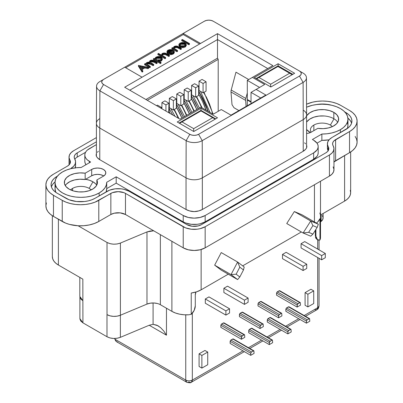 <?xml version="1.0" encoding="UTF-8"?>
<svg xmlns="http://www.w3.org/2000/svg" width="403" height="403" viewBox="0 0 403 403"><rect width="100%" height="100%" fill="white"/><g stroke="black" fill="none" stroke-linecap="round" stroke-linejoin="round"><path stroke-width="0.6" d="M330.384 125.066A11.687 6.745 0 0 0 313.856 125.066A11.687 6.745 0 0 0 311.166 132.189A11.687 6.745 180 0 1 310.436 129.837A11.687 6.745 180 0 1 313.856 125.066A11.687 6.745 180 0 1 330.384 125.066A11.687 6.745 180 0 1 332.379 126.607A11.687 6.745 0 0 0 330.384 125.066L334.001 118.804L330.384 125.066M310.053 132.411L310.053 132.411A17.062 9.848 180 0 1 306.597 129.539L310.36 132.582A17.062 9.848 180 0 1 310.053 132.411M313.856 130.643L313.856 125.066L313.856 130.643M333.815 112.361A16.543 9.551 180 0 1 338.661 119.117A16.543 9.551 180 0 1 317.836 128.34L311.302 132.119L308.617 133.151L306.597 133.469A8.272 4.776 180 0 0 311.302 132.119L317.836 128.34L323.201 128.648L328.45 127.937L333.024 126.295L336.445 123.892L338.344 120.981L338.52 117.872L336.953 114.895L333.815 112.361L333.815 118.694L333.815 112.361L329.437 110.553L324.279 109.646L318.894 109.752L313.851 110.845L309.685 112.82L306.597 115.812A16.543 9.551 180 0 1 333.815 112.361M337.724 122.28A16.543 9.551 0 0 0 333.815 118.694A16.543 9.551 0 0 0 306.597 122.144M321.861 134.038L321.861 140.37A25.847 14.921 0 0 0 329.05 139.826L321.861 140.37L317.025 143.161L321.861 140.37L321.861 134.038L312.396 139.503L321.861 134.038L326.974 133.776L331.891 132.93L336.424 131.544L340.394 129.67A25.847 14.921 180 0 1 321.861 134.038M340.394 132.622L340.394 129.67L340.394 132.622M306.567 107.198A25.847 14.921 180 0 1 333.654 105.762A25.847 14.921 180 0 1 347.965 119.117A25.847 14.921 180 0 1 340.394 129.67L343.608 127.408L345.996 124.829L347.467 122.028L347.965 119.117L347.467 116.205L345.996 113.404L343.608 110.825L340.394 108.563L336.48 106.709L332.012 105.329L327.16 104.483L322.118 104.196L317.075 104.483L312.229 105.329L306.567 107.198M347.436 128.451A25.847 14.921 0 0 0 347.965 125.449L347.436 128.451M99.158 192.977A25.847 14.921 180 0 1 70.988 196.211A25.847 14.921 180 0 1 55.035 182.423A25.847 14.921 180 0 1 62.606 171.874A25.847 14.921 180 0 1 81.139 167.502L90.604 162.041L81.139 167.502L76.026 167.769L71.109 168.61L66.576 169.995L62.606 171.874L59.392 174.136L57.004 176.716L55.533 179.516L55.035 182.423L55.533 185.335L57.004 188.136L59.392 190.715L62.606 192.977L66.52 194.83L70.988 196.211L75.84 197.062L80.882 197.349L85.925 197.062L90.771 196.211L95.239 194.83L99.158 192.977L99.158 195.929L99.158 192.977L102.407 190.684L104.81 188.065L106.266 185.229L106.724 182.277A25.847 14.921 180 0 1 106.724 182.423A25.847 14.921 180 0 1 99.158 192.977M55.035 182.423L55.035 188.755A25.847 14.921 0 0 0 55.79 192.342L55.035 188.755L55.533 185.843M89.144 188.377A11.687 6.745 0 0 0 72.616 188.377A11.687 6.745 0 0 0 70.621 189.914A11.687 6.745 180 0 1 72.616 188.377A11.687 6.745 180 0 1 89.144 188.377A11.687 6.745 180 0 1 91.138 189.914A11.687 6.745 0 0 0 89.144 188.377L92.947 181.793L89.144 188.377M85.582 179.29A17.062 9.848 180 0 1 92.947 181.793A17.062 9.848 180 0 1 96.745 185.128L95.582 183.758L92.947 181.793L89.542 180.267L85.582 179.29L85.164 179.531L91.698 175.758L85.582 179.29M72.616 190.7L72.616 188.377L72.616 190.7M244.787 337.316L244.576 334.752L244.787 337.316L241.447 339.245L220.859 327.362L220.859 325.266L241.447 337.155L241.447 339.245L244.787 337.316M230.874 340.082L233.292 338.933L232.773 338.983L253.361 350.872L232.773 338.983L230.874 340.082L251.462 351.97L253.88 350.822L254.091 353.386L253.88 350.822L251.462 351.97L250.787 352.882L250.731 355.33L254.091 353.386L250.731 355.33L230.143 343.442L230.143 341.346L250.731 353.235L250.731 355.33L230.143 343.442L230.143 341.346L250.731 353.235L251.462 351.97L230.874 340.082L230.143 341.346L230.592 340.308M263.355 326.596L263.144 324.032L263.355 326.596L260.016 328.526L239.427 316.642L239.427 314.547L260.016 326.435L260.016 328.526L263.355 326.596M272.66 342.666L272.448 340.102L272.66 342.666L269.3 344.61L248.711 332.722L248.711 330.626L269.3 342.515L269.3 344.61L272.66 342.666M281.924 315.876L281.712 313.312L281.924 315.876L278.584 317.806L257.996 305.922L257.996 303.827L278.584 315.715L278.584 317.806L281.924 315.876M291.228 331.946L291.016 329.382L291.228 331.946L287.868 333.885L267.28 322.002L267.28 319.906L287.868 331.795L287.868 333.885L291.228 331.946M300.492 305.157L300.28 302.593L300.492 305.157L297.152 307.086L276.564 295.203L276.564 293.107L297.152 304.995L297.152 307.086L300.492 305.157M286.578 307.922L288.996 306.774L288.477 306.824L309.066 318.713L288.477 306.824L286.578 307.922L307.167 319.806L309.585 318.662L309.796 321.226L309.585 318.657L307.167 319.806L306.492 320.717L306.436 323.166L309.796 321.226L306.436 323.166L285.848 311.282L285.848 309.187L306.436 321.075L306.436 323.166L285.848 311.282L285.848 309.187L306.436 321.075L307.167 319.806L286.578 307.922L285.848 309.187L286.296 308.149M223.872 288.276L244.46 300.164L244.46 304.386L223.872 292.497L223.872 288.276L227.524 286.165L248.112 298.054L244.46 300.164L244.46 304.386L248.112 302.275L248.112 298.054L244.46 300.164L223.872 288.276L227.524 286.165L248.112 298.054L248.112 302.275L244.46 304.386L223.872 292.497L223.872 288.276M205.303 298.996L225.892 310.884L225.892 315.106L205.303 303.217L205.303 298.996L208.956 296.89L229.544 308.774L225.892 310.884L225.892 315.106L229.544 312.995L229.544 308.774L225.892 310.884L205.303 298.996L208.956 296.89L229.544 308.774L229.544 312.995L225.892 315.106L205.303 303.217L205.303 298.996M301.066 247.931L321.654 259.814L325.312 257.703L325.312 253.487L321.654 255.598L321.654 259.814L325.312 257.703L325.312 253.487L304.723 241.599L325.312 253.487L321.654 255.598L321.654 259.814L301.066 247.931L301.066 243.709L321.654 255.598L301.066 243.709L304.723 241.599L301.066 243.709L301.066 247.931M221.59 324.002L223.987 322.863L223.469 322.914L244.057 334.802L244.576 334.752L244.057 334.802L223.469 322.914L221.59 324.002L242.178 335.89L244.057 334.802L241.659 336.434L241.447 339.245L220.859 327.362L220.859 325.266L241.447 337.155L242.178 335.89L221.59 324.002L220.859 325.266L221.307 324.229M240.158 313.282L242.556 312.144L242.037 312.194L262.625 324.083L263.144 324.032L262.625 324.083L242.037 312.194L240.158 313.282L260.746 325.166L262.625 324.083L260.227 325.715L260.016 328.526L239.427 316.642L239.427 314.547L260.016 326.435L260.746 325.166L240.158 313.282L239.427 314.547L239.876 313.509M249.442 329.362L251.86 328.213L251.341 328.264L271.929 340.152L272.448 340.102L271.929 340.152L251.341 328.264L249.442 329.362L270.03 341.25L271.929 340.152L269.511 341.794L269.3 344.61L248.711 332.722L248.711 330.626L269.3 342.515L270.03 341.25L249.442 329.362L248.711 330.626L249.16 329.589M258.726 302.562L261.124 301.424L260.605 301.474L281.193 313.363L281.712 313.312L281.193 313.363L260.605 301.474L258.726 302.562L279.314 314.446L281.193 313.363L278.795 314.995L278.584 317.806L257.996 305.922L257.996 303.827L278.584 315.715L279.314 314.446L258.726 302.562L257.996 303.827L258.444 302.789M270.423 317.493L269.909 317.544L290.498 329.432L291.016 329.382L290.498 329.432L269.909 317.544L268.01 318.642L288.598 330.531L290.498 329.432L288.08 331.075L287.868 333.885L267.28 322.002L267.28 319.906L287.868 331.795L288.598 330.531L268.01 318.642L267.28 319.906L267.728 318.869M282.498 258.65L303.086 270.534L306.743 268.428L306.743 264.207L303.086 266.318L303.086 270.534L306.743 268.428L306.743 264.207L286.155 252.318L306.743 264.207L303.086 266.318L303.086 270.534L282.498 258.65L282.498 254.429L303.086 266.318L282.498 254.429L286.155 252.318L282.498 254.429L282.498 258.65M277.294 291.843L279.692 290.704L279.173 290.754L299.761 302.643L300.28 302.593L299.761 302.643L279.173 290.754L277.294 291.843L297.882 303.726L299.761 302.643L297.364 304.275L297.152 307.086L276.564 295.203L276.564 293.107L297.152 304.995L297.882 303.726L277.294 291.843L276.564 293.107L277.012 292.064M189.037 381.999A4.655 2.685 -60 0 1 186.71 382.225A4.655 2.685 -60 0 1 185.748 380.1L114.86 339.17L116.497 341.689L186.71 382.225L185.748 380.1C187.939 381.122 190.13 381.122 192.327 380.1L191.365 382.225A4.655 2.685 60 0 1 189.037 381.999M244.339 351.638L191.365 382.225A4.655 2.685 60 0 0 192.327 380.1L192.327 313.207L192.327 380.1L242.979 350.852L192.327 380.1A4.655 2.685 0 0 1 185.748 380.1L185.748 314.854L185.748 380.1L114.86 339.17L114.598 338.48L115.565 340.706L116.497 341.689L117.641 341.961M314.405 309.615L316.733 309.847L319.06 305.817L319.06 258.318M307.877 294.24L307.877 306.9L313.725 303.524L313.725 290.86L307.877 294.24L305.086 292.623L310.935 289.248L313.725 290.86L307.877 294.24L307.877 306.9L313.725 303.524L313.725 290.86L310.935 289.248L305.086 292.623L307.877 294.24M207.726 352.061L207.726 364.72L201.878 368.1L201.878 355.436L207.726 352.061L201.878 355.436L199.087 353.824L204.936 350.449L207.726 352.061L204.936 350.449L199.087 353.824L201.878 355.436L201.878 368.1L207.726 364.72L207.726 352.061M239.805 267.164L237.614 262.026L231.035 274.604L236.128 274.196L239.805 267.164L243.483 269.945L244.193 267.008L237.614 262.026L239.805 267.164L243.483 269.945L239.805 276.982L236.128 274.196L239.805 267.164M312.909 234.113L310.718 236.198L312.909 234.113L308.658 232.319L303.111 232.989L310.718 236.198L303.111 232.989L286.74 223.534L303.111 232.989L308.658 232.319L312.909 225.615L317.161 227.413L312.909 234.113L308.658 232.319L312.909 225.615L317.161 227.413L312.909 234.113M318.32 224.209L317.161 227.413L318.32 224.209L310.718 221L312.909 225.615L310.718 221L303.111 232.989L310.718 221L318.32 224.209L301.943 214.754L318.32 224.209M149.216 325.241L166.469 335.205L166.469 308.235L166.469 335.205L149.216 325.241L153.085 324.319L157.946 325.735L160.656 327.699L163.86 331.13L166.469 335.205L163.86 331.13L160.656 327.699L156.953 325.216L153.085 324.319L153.085 302.96L153.085 324.319L149.216 325.241L120.371 337.341L120.371 315.257L120.371 337.341L149.216 325.241M317.695 307.716A4.655 2.685 0 0 0 319.06 305.817C318.184 310.103 317.564 308.758 316.733 309.847A4.655 2.685 -120 0 0 317.695 307.716L304.159 315.529L317.695 307.716L317.695 257.532L317.695 307.716M317.695 239.886L317.695 249.089L317.695 239.886M298.683 318.692L285.591 326.249L298.683 318.692M280.115 329.412L267.023 336.968L280.115 329.412M261.547 340.132L248.46 347.688L261.547 340.132M305.086 305.288L307.877 306.9L305.086 305.288L305.086 292.623L305.086 305.288M199.087 366.483L201.878 368.1L199.087 366.483L199.087 353.824L199.087 366.483M320.365 236.153L320.375 238.818L319.952 240.012L317.539 239.745L315.907 236.239L315.907 229.388L315.907 236.239L315.322 235.901L315.322 230.309L315.322 235.901L316.919 239.442M236.128 274.196L231.035 274.604L237.614 279.581L239.805 276.982L236.128 274.196M237.614 262.026L221.237 252.57L214.658 265.149L231.035 274.604L237.614 262.026L244.193 267.008L243.483 269.945L239.805 276.982L237.614 279.581L231.035 274.604L214.658 265.149L221.237 270.131L237.614 279.581L221.237 270.131L214.658 265.149L221.237 252.57L237.614 262.026M233.997 107.742L238.934 110.588L233.997 107.742L232.012 104.674L231.005 91.955L245.623 100.392L246.102 106.447L245.623 100.392A5.168 2.982 -60 0 1 245.83 98.463L247.301 92.957L245.83 98.463L231.211 90.025A5.168 2.982 120 0 0 231.005 91.955L245.623 100.392A5.168 2.982 -60 0 1 245.83 98.463L231.211 90.025L235.967 72.177L248.711 79.537L235.967 72.177L231.211 90.025A5.168 2.982 -60 0 0 231.005 91.955L232.012 104.674L233.997 107.742M322.158 215.429L323.075 217.459L322.717 219.544L320.501 221.937L321.136 221.433L321.136 214.648L321.136 221.433A10.337 5.969 0 0 0 323.105 217.927L323.105 213.509M317.221 239.594L316.768 239.352M315.952 238.485L315.484 237.332M268.01 318.642L270.428 317.493L291.016 329.382M320.501 181.249L320.501 237.503A20.679 11.939 0 0 1 320.375 238.818L319.952 240.012L319.952 218.708A20.679 11.939 0 0 1 316.41 223.106L317.886 221.786L319.952 218.708L319.952 240.012L318.33 240.092L317.035 239.432L316.194 238.102L315.907 236.239L315.322 235.901M301.943 214.754L294.341 211.55L310.718 221L294.341 211.55L286.74 223.534L294.341 211.55L301.943 214.754M195.289 294.905A5.168 2.982 -60 0 1 195.989 292.009L195.289 294.905L195.289 305.877L195.289 294.905M184.977 46.335L185.254 46.007M185.35 45.161L184.141 44.134L182.091 43.887M179.869 45.055L181.481 43.987M185.309 45.065L184.569 44.335L184.569 43.494L184.569 44.335L180.579 44.345L180.579 43.499L180.579 44.345L179.965 44.889M180 46.123L180.267 46.4M160.973 60.395L161.23 60.112M161.165 58.778L159.538 57.951L157.523 58.012L156.253 58.626L155.754 59.538M142.617 67.573L140.446 67.12L142.617 67.573M171.194 50.864L169.381 51.015L167.9 52.073M168.313 51.554L168.066 51.806M247.261 105.777L247.301 99.934L247.261 105.777M161.507 108.518L161.507 107.47L160.601 107.994L161.507 107.47L157.482 105.153L156.581 105.672L157.482 105.153L161.507 107.47L161.507 108.518M165.935 104.916L165.935 111.077L165.935 104.916L168.933 103.183L165.935 104.916L161.915 102.594L165.935 104.916M168.726 112.689L168.933 103.183L164.913 100.861L161.915 102.594L161.915 108.755L161.915 102.594L164.913 100.861L168.933 103.183L168.726 112.689M178.645 118.411L176.428 113.747M178.297 118.21A57.79 33.363 -120 0 0 173.955 109.671A57.79 33.363 60 0 1 178.297 118.21M170.746 108.503L175.018 116.321L170.746 108.503M173.361 100.624L173.361 110.014L176.358 108.281L176.358 98.896L173.361 100.624L176.358 98.896L172.338 96.574L169.341 98.307L173.361 100.624L173.361 110.014L169.341 107.692L169.341 98.307L173.361 100.624M186.619 115.384L183.859 109.46M186.413 115.5A57.79 33.363 -120 0 0 181.38 105.385A57.79 33.363 60 0 1 186.413 115.5M178.171 104.216L184.534 116.588L178.171 104.216M180.791 96.337L180.791 105.727L183.788 103.994L183.788 94.609L180.791 96.337L183.788 94.609L179.768 92.287L176.771 94.015L180.791 96.337L180.791 105.727L176.771 103.405L176.771 94.015L180.791 96.337M194.044 111.097L191.284 105.173M193.843 111.213A57.79 33.363 -120 0 0 188.806 101.098A57.79 33.363 60 0 1 193.843 111.213M185.602 99.924L191.964 112.301L185.602 99.924M188.216 92.05L188.216 101.435L191.213 99.707L191.213 90.317L188.216 92.05L191.213 90.317L187.194 88L184.196 89.728L188.216 92.05L188.216 101.435L184.196 99.113L184.196 89.728L188.216 92.05M201.848 107.712L198.709 100.881M201.52 107.52A57.79 33.363 -120 0 0 196.236 96.806A57.79 33.363 60 0 1 201.52 107.52M193.027 95.637L199.389 108.009L193.027 95.637M195.646 87.763L195.646 97.148L198.644 95.42L198.644 86.03L195.646 87.763L198.644 86.03L194.619 83.708L191.621 85.441L195.646 87.763L195.646 97.148L191.621 94.826L191.621 85.441L195.646 87.763M212.915 114.099L209.52 104.019L206.14 96.594M212.693 113.973A57.79 33.363 -120 0 0 203.661 92.519A57.79 33.363 60 0 1 212.693 113.973M200.452 91.35L210.039 112.442L200.452 91.35M203.072 83.471L203.072 92.861L206.069 91.128L206.069 81.744L203.072 83.471L206.069 81.744L202.049 79.421L199.052 81.154L203.072 83.471L203.072 92.861L199.052 90.539L199.052 81.154L203.072 83.471M191.47 98.831A54.113 31.243 60 0 1 196.78 109.52L191.47 98.831L191.47 95.854L198.13 108.739L195.369 102.81L191.47 95.854L191.47 98.831M191.546 95.299L191.47 95.854M169.189 111.691A54.113 31.243 60 0 1 170.242 113.56L169.189 111.691L169.189 108.714L172.741 115.006L169.189 108.714L169.189 111.691M169.265 108.165L169.189 108.714M184.045 103.118A54.113 31.243 60 0 1 189.35 113.807L184.045 103.118L184.045 100.14L190.705 113.026L187.939 107.102L184.045 100.14L184.045 103.118M184.121 99.591L184.045 100.14M198.896 94.539A54.113 31.243 60 0 1 206.089 110.16L202.422 101.234L198.896 94.539L198.896 91.562L208.17 111.359L206.18 105.949L202.795 98.523L198.896 91.562L198.896 94.539M198.976 91.013L198.896 91.562M176.615 107.405A54.113 31.243 60 0 1 181.924 118.094L176.615 107.405L176.615 104.427L183.274 117.313L180.514 111.389L176.615 104.427L176.615 107.405M176.69 103.878L176.615 104.427M79.87 296.467L82.837 300.673L80.877 299.091L79.905 297.228M106.986 336.732C111.188 338.822 115.651 339.024 120.371 337.341L117.102 338.258L113.485 338.465L109.969 337.936L106.986 336.732L106.986 314.617L106.986 336.732L82.922 322.838L82.837 279.148L82.922 322.838L106.986 336.732M107.017 314.637L107.017 314.637A10.337 5.969 0 0 0 120.401 315.242L120.401 243.069C115.681 244.712 111.218 244.51 107.017 242.465L107.017 314.637L107.017 242.465L78.101 225.771L107.017 242.465L109.999 243.664L113.515 244.193L117.132 243.986L120.401 243.069L120.401 315.242L117.132 316.159L113.515 316.365L109.999 315.836L107.017 314.637M52.345 256.6L52.743 258.933L53.921 261.169L55.831 263.235L58.4 265.043L82.837 279.148L58.4 265.043L58.4 219.252L58.4 265.043A20.679 11.939 0 0 1 52.345 256.6L52.345 215.711M79.895 297.162L79.895 318.622L82.922 322.838L80.842 321.12L79.925 319.09M160.359 304.708L171.895 311.363A20.679 11.939 0 0 0 188.79 314.788L191.239 314.325A7.753 4.478 -60 0 0 195.289 305.877L194.16 310.375L191.239 314.325L188.79 314.788L184.171 314.783L179.667 314.189L175.506 313.03L171.895 311.363L171.895 241.301L171.895 311.363L160.359 304.708L160.359 234.642L160.359 304.708A10.337 5.969 0 0 0 146.974 304.099L146.974 231.927L153.699 230.798L125.474 214.502A10.337 5.969 0 0 0 110.85 214.502L110.85 193.4L98.79 200.362L98.79 221.464L110.85 214.502L110.85 193.4A10.337 5.969 180 0 1 125.474 193.4L125.474 214.502L120.18 212.87L114.205 213.207L110.85 214.502L98.79 221.464L94.367 223.514L89.28 224.95L83.769 225.715L78.101 225.771A25.847 14.921 0 0 0 98.79 221.464L98.79 200.362A25.847 14.921 180 0 1 62.238 200.362L53.468 195.299L53.468 216.401L65.659 223.126L69.517 224.421L78.101 225.771A25.847 14.921 0 0 1 62.238 221.464L62.238 200.362L62.238 221.464L53.468 216.401L53.468 195.299A25.847 14.921 180 0 1 45.897 184.745A25.847 14.921 180 0 1 53.468 174.197L67.392 166.157L53.468 174.197L50.254 176.459L47.866 179.038L46.395 181.834L45.897 184.745L46.395 187.657L47.866 190.458L50.254 193.037L53.468 195.299L62.238 200.362L66.157 202.22L70.626 203.596L75.472 204.447L80.514 204.734L85.557 204.447L90.408 203.596L94.876 202.22L112.417 192.654L118.165 191.652L123.907 192.654L125.474 193.4L125.474 214.502L183.224 247.845L188.256 249.784L194.191 250.465L200.125 249.784L205.157 247.845L329.432 176.096A15.505 8.952 0 0 0 333.971 169.764L333.971 148.662A15.505 8.952 180 0 1 329.432 154.994L329.432 176.096L332.027 174.106L333.573 171.784L333.951 169.305L333.135 166.862M319.831 212.97L320.435 215.051M350.655 151.981L350.655 192.659A20.679 11.939 0 0 1 344.6 201.102L344.6 155.518L344.6 201.102L320.501 215.016L344.6 201.102L347.169 199.294L349.079 197.228L350.257 194.992L350.655 192.659L350.257 190.332M191.239 293.021L196.573 291.827L201.132 289.838L228.254 274.181L201.132 289.838L201.132 249.517L201.132 289.838A20.679 11.939 0 0 1 191.239 293.021L191.239 314.325L191.239 293.021M242.671 265.859L301.358 231.977L242.671 265.859M314.446 184.745L314.446 221.972L314.446 184.745M157.377 303.504L153.86 302.975L150.243 303.182L146.974 304.099L120.401 315.242L146.974 304.099L146.974 231.927L120.401 243.069L146.974 231.927L150.168 231.025L153.699 230.798L183.224 247.845A15.505 8.952 0 0 0 205.157 247.845L205.157 226.743A15.505 8.952 180 0 1 183.224 226.743L183.224 247.845L183.224 226.743L125.474 193.4L185.576 227.856L191.163 229.191L197.213 229.191L200.125 228.682L205.157 226.743L205.157 247.845L329.432 176.096L329.432 154.994L205.157 226.743L329.432 154.994L332.027 153.004L333.573 150.682L333.951 148.203L333.135 145.76A15.505 8.952 180 0 1 333.971 148.662M180.579 43.499L179.778 44.632L180.625 45.801L184.579 45.776L185.415 44.642L184.569 43.494L180.579 43.499L181.491 43.141L184.362 43.388L185.189 44.013L185.345 44.99L183.682 46.138L181.053 46.002L180.267 45.559L179.778 44.657L180.579 43.499M156.611 57.533L155.754 58.702L156.611 59.856L160.621 59.805L161.447 58.647L160.621 57.483L156.611 57.533L156.611 58.375L156.611 57.533L157.523 57.166L160.253 57.307L160.621 57.483L160.621 58.329L160.621 57.483L161.286 58.103L161.391 58.964L160.127 60.037L157.538 60.213L155.971 59.327L155.754 58.697L156.611 57.533M155.85 59.125L156.611 58.375L160.621 58.329L161.351 59.07M139.831 66.147L141.241 68.379L143.685 66.948L139.831 66.147L143.685 66.948L141.241 68.379L139.831 66.147M167.824 52.36L168.635 51.337L168.635 50.491L167.824 51.513L168.268 52.455L172.056 50.234L168.635 50.491L168.635 51.337L171.013 50.843M167.824 51.513L168.268 52.455L172.056 50.234L169.391 50.168L168.313 50.713L167.819 51.604M247.664 99.722L247.301 99.934L247.664 99.722L251.029 101.662L247.664 99.722M251.029 102.171L247.336 100.04L251.029 102.171M176.358 108.281L176.358 98.896L172.338 96.574L169.341 98.307L169.341 107.692L173.361 110.014L176.358 108.281M183.788 103.994L183.788 94.609L179.768 92.287L176.771 94.015L176.771 103.405L180.791 105.727L183.788 103.994M191.213 99.707L191.213 90.317L187.194 88L184.196 89.728L184.196 99.113L188.216 101.435L191.213 99.707M198.644 95.42L198.644 86.03L194.619 83.708L191.621 85.441L191.621 94.826L195.646 97.148L198.644 95.42M206.069 91.128L206.069 81.744L202.049 79.421L199.052 81.154L199.052 90.539L203.072 92.861L206.069 91.128M212.683 117.681L193.677 128.653L181.98 121.902L200.986 110.926L215.207 119.137L200.986 110.926L181.98 121.902L193.677 128.653L212.683 117.681M270.655 84.212L258.958 77.457L277.964 66.485L289.661 73.24L270.655 84.212L289.661 73.24L277.964 66.485L258.958 77.457L270.655 84.212L270.655 86.872L270.655 84.212M188.836 43.897L181.728 39.852L182.342 39.494L189.45 43.539L188.836 43.897L181.728 39.852L181.728 40.698L188.836 44.743L188.836 43.897L188.836 44.743L189.45 44.385L189.45 43.539L189.45 44.385L188.836 44.743L181.728 40.698L181.728 39.852L182.342 39.494L189.45 43.539L188.836 43.897M178.897 45.322L178.897 44.733L179.96 43.141L182.695 42.506L185.179 43.131L181.934 42.532L179.96 43.141L178.932 44.3L179.214 45.509L180.282 46.3L182.624 46.773L185.451 45.972L186.282 44.627L185.179 43.131L186.287 44.678L185.204 46.128L185.204 46.975L186.287 45.524L186.287 44.678M161.507 55.156L162.364 53.448C163.961 52.768 165.442 52.894 166.797 53.816L169.386 55.287L168.771 55.649L165.165 53.675L162.877 53.866L162.172 54.889L162.52 55.624L165.618 57.493L165.003 57.856L165.003 58.697L157.895 54.652L157.895 53.806L157.895 54.652L165.003 58.697L165.003 57.856L157.895 53.806L158.505 53.448L161.507 55.156L158.505 53.448L157.895 53.806L165.003 57.856L165.618 57.493L162.338 55.407L162.192 54.707L162.877 53.866L164.882 53.594L168.771 55.649L169.386 55.287L165.834 53.332L163.966 52.989L161.88 53.811L161.457 55.629M155.004 58.939L155.996 57.176C157.719 56.324 159.467 56.309 161.23 57.12L162.333 58.642L161.255 60.148L158.213 60.767L160.999 62.354L160.384 62.712L160.384 63.558L153.452 59.609L153.452 58.767L153.452 59.609L160.384 63.558L160.384 62.712L153.452 58.767L154.067 58.405L155.004 58.939L154.067 58.405L153.452 58.767L160.384 62.712L160.999 62.354L158.213 60.767L159.865 60.662L161.724 59.82L162.333 58.626L161.699 57.443L160.021 56.662L157.18 56.697L155.467 57.553L154.948 58.909M147.946 67.84L148.616 67.447L138.441 65.397L142.133 71.245L142.798 70.852L141.619 68.978L144.717 67.165L147.946 67.84L147.946 68.681L148.616 68.293L148.616 67.447L148.616 68.293L147.946 68.681L147.946 67.84L144.717 67.165L144.717 68.006L147.946 68.681L144.717 68.006L144.717 67.165L141.619 68.978L142.798 70.852L142.798 71.694L142.798 70.852L142.133 71.245L142.133 72.087L142.798 71.694L142.133 72.087L142.133 71.245L138.441 65.397L148.616 67.447L147.946 67.84M150.289 62.248L150.787 61.785L150.787 60.944L150.163 61.83L151.73 63.352L153.699 64.47L153.085 64.833L150.51 63.367L147.362 62.949L146.752 63.835L148.148 65.261L150.279 66.475L149.669 66.833L149.669 67.674L144.601 64.792L144.601 63.946L144.601 64.792L149.669 67.674L149.669 66.833L144.601 63.946L145.216 63.588L146.098 64.092L145.216 63.588L144.601 63.946L149.669 66.833L150.279 66.475L146.833 64.183L146.818 63.523L147.362 62.949L149.301 62.772L153.085 64.833L153.699 64.47L150.284 62.243L150.218 61.548L150.787 60.944L152.606 60.722L156.5 62.828L157.115 62.47L153.483 60.46L151.105 60.203L149.79 60.908L149.664 62.294L148.178 62.127L146.596 62.697L146.077 63.281L146.098 64.092L146.077 63.281L146.848 62.53L149.664 62.294L149.488 61.664L150.269 60.526C151.755 59.921 153.125 60.047 154.374 60.908L157.115 62.47L157.115 63.316L157.115 62.47L156.5 62.828L156.5 63.674L157.115 63.316L156.5 63.674L156.5 62.828L153.755 61.266L153.755 62.112L156.5 63.674L153.755 62.112L153.755 61.266L150.787 60.944L150.787 61.785L153.755 62.112L152.072 61.478M173.355 52.224L173.285 51.156L174.121 51.005L174.318 51.685L173.209 53.151C171.522 53.987 169.814 53.982 168.091 53.136L166.978 51.836L167.986 50.158L170.993 49.544L173.295 50.229L168.827 52.843L172.514 52.838L173.31 52.063L173.285 51.156L174.121 51.005L174.222 52.148L173.552 52.929L172.061 53.624L170.665 53.78L168.358 53.277L167.341 52.541L166.958 51.377L167.713 50.33L169.356 49.634L171.315 49.579L173.295 50.229L168.827 52.843L170.671 53.297L172.121 53.035L173.401 51.695L173.285 51.156L173.305 52.063M173.381 48.153L174.277 46.471C175.879 45.791 177.355 45.917 178.715 46.839L181.3 48.31L180.69 48.672L177.078 46.698L174.796 46.889L174.091 47.912L174.439 48.647L177.532 50.516L176.922 50.874L176.922 51.72L171.854 48.839L171.854 47.992L171.854 48.839L176.922 51.72L176.922 50.874L171.854 47.992L172.469 47.635L173.381 48.153L172.469 47.635L171.854 47.992L176.922 50.874L177.532 50.516L174.257 48.431L174.106 47.725L174.796 46.889L176.504 46.552L180.69 48.672L181.3 48.31L177.753 46.355L175.879 46.013L173.789 46.834L173.33 48.622M96.559 86.182L96.403 123.323A11.526 6.655 0 0 0 99.778 128.043L99.889 90.836L103.541 84.509L189.803 134.31L186.151 140.642L99.889 90.836A11.37 6.564 180 0 1 96.559 86.182A11.37 6.564 180 0 1 99.889 81.552L103.541 79.441L99.889 81.552A11.37 6.564 0 0 0 99.889 90.836L103.541 84.509A6.201 3.582 180 0 1 103.541 79.441L204.422 21.198L183.224 33.439L183.224 34.537L199.601 43.987L183.224 34.537L183.224 33.439L200.548 43.443L217.509 33.651L272.846 65.598L247.301 80.348L247.301 99.934L247.301 80.348L252.414 77.396L264.695 84.484L256.147 89.426L265.869 95.037L256.147 89.426L251.029 92.378L251.029 103.606L251.029 92.378L260.751 97.989L251.029 92.378L264.695 84.484L252.414 77.396L272.846 65.598L217.509 33.651L217.509 39.559L267.733 68.555L217.509 39.559L217.509 58.173L218.204 59.372L218.204 111.329L218.204 59.372L147.297 100.312L218.204 59.372L217.509 58.173L217.509 33.651L124.668 87.249L180.01 119.202L200.88 107.153L213.162 114.24L221.272 109.556L230.995 115.167L221.272 109.556L213.162 114.24L200.88 107.153L180.01 119.202L124.668 87.249L142.068 77.205L124.744 67.205L183.224 33.439L200.548 43.443L142.068 77.205L124.744 67.205L103.541 79.441L102.196 80.605L101.727 81.975L102.196 83.345L103.541 84.509L189.803 134.31L191.818 135.086L194.191 135.358L196.563 135.086L198.578 134.31L299.459 76.066L303.111 82.398A11.37 6.564 0 0 0 303.111 73.114L299.459 71.004A6.201 3.582 180 0 1 299.459 76.066L300.804 74.903L301.273 73.532L300.804 72.162L299.459 71.004L213.197 21.198L211.182 20.422L208.809 20.15L206.437 20.422L204.422 21.198A6.201 3.582 180 0 1 213.197 21.198L303.111 73.114A11.37 6.564 180 0 1 306.441 77.739A11.37 6.564 180 0 1 303.111 82.398L202.23 140.642L198.578 134.31A6.201 3.582 180 0 1 189.803 134.31L186.151 140.642A11.37 6.564 0 0 0 202.23 140.642L198.578 134.31L299.459 76.066L303.111 82.398L303.222 119.6A11.526 6.655 0 0 0 306.597 114.88L306.441 77.739M145.906 99.511L217.509 58.173L145.906 99.511M193.677 131.484L193.677 128.653L193.677 131.484M179.531 123.313L181.98 121.902L179.531 123.313M292.185 74.696L289.661 73.24L292.185 74.696M256.656 78.787L258.958 77.457L256.656 78.787M333.875 162.036L349.532 152.672L349.532 131.569L333.875 140.934L332.848 142.481L332.591 144.133L333.135 145.76A10.337 5.969 180 0 1 332.581 143.831A10.337 5.969 180 0 1 335.608 139.609L335.608 160.711A10.337 5.969 0 0 0 333.971 161.941M357.103 121.016L357.103 142.118A25.847 14.921 0 0 1 349.532 152.672L335.608 160.711L335.608 139.609L349.532 131.569L352.746 129.308L355.134 126.728L356.605 123.928L357.103 121.016L356.605 118.104L355.134 115.303L352.746 112.724L349.532 110.462L340.762 105.4L336.843 103.546L332.374 102.166L327.528 101.314L322.486 101.027L317.443 101.314L312.592 102.166L306.552 104.201A25.847 14.921 180 0 1 340.762 105.4L349.532 110.462A25.847 14.921 180 0 1 357.103 121.016A25.847 14.921 180 0 1 349.532 131.569L349.532 152.672L352.746 150.41L355.134 147.83L356.605 145.03L357.103 142.118L356.605 139.206L355.134 136.41M69.865 160.001A15.505 8.952 180 0 1 69.029 157.099A15.505 8.952 180 0 1 73.568 150.772L96.403 137.589L73.568 150.772L70.973 152.757L69.427 155.079L69.049 157.558L69.865 160.001A10.337 5.969 180 0 1 70.419 161.935A10.337 5.969 180 0 1 67.392 166.157L69.125 164.832L70.152 163.28L70.409 161.628L69.865 160.001L69.865 163.865L69.865 160.001M46.395 202.941L45.897 205.847L46.395 208.759L47.866 211.56L50.254 214.139L53.468 216.401A25.847 14.921 0 0 1 45.897 205.847L45.897 184.745M178.897 44.733L178.897 45.579L180.01 47.005L180.01 46.159L180.01 47.005C181.763 47.831 183.491 47.821 185.204 46.975L185.204 46.128C183.491 46.98 181.763 46.99 180.01 46.159L178.892 44.587L178.892 45.428M169.386 55.287L169.386 56.133L169.386 55.287M168.771 55.649L168.771 56.491L169.386 56.133L168.771 56.491L168.771 55.649M166.389 54.289L166.389 55.135L168.771 56.491L166.389 55.135L166.389 54.289M165.165 53.675L165.165 54.521L166.389 55.135L165.165 54.521L165.165 53.675M162.877 53.866L162.877 54.707L165.165 54.521L163.956 54.355L162.877 54.707L162.877 53.866M162.273 55.297L162.877 54.707L162.192 55.549M165.618 57.493L165.618 58.339L165.618 57.493M165.003 58.697L165.618 58.339L165.003 58.697M161.255 60.994L159.593 61.553L161.255 60.994L161.255 60.148L161.255 60.994L162.333 59.483L162.333 58.642M160.999 62.354L160.999 63.195L160.999 62.354M160.384 63.558L160.999 63.195L160.384 63.558M138.441 66.243L138.441 65.397L138.441 66.243L142.133 72.087L138.441 66.243M142.007 69.593L144.717 68.006L142.007 69.593M146.098 64.092L146.077 63.281M153.699 64.47L153.699 65.316L153.699 64.47M153.085 64.833L153.085 65.674L153.699 65.316L153.085 65.674L153.085 64.833M150.51 63.367L150.51 64.208L153.085 65.674L150.51 64.208L150.51 63.367M146.873 64.253L147.362 63.79L147.362 62.949L147.362 63.79L150.51 64.208L148.667 63.493M150.279 66.475L150.279 67.316L150.279 66.475M149.669 67.674L150.279 67.316L149.669 67.674M166.978 51.836L166.978 52.682L166.978 51.836L166.978 52.682L168.091 53.982L168.091 53.136L168.091 53.982C169.814 54.823 171.522 54.828 173.209 53.992L173.209 53.151L173.209 53.992L174.318 52.531L174.318 51.685M173.295 50.229L173.295 51.07L173.295 50.229M169.693 53.181L173.295 51.07L169.693 53.181M181.3 48.31L181.3 49.156L181.3 48.31M180.69 48.672L180.69 49.514L181.3 49.156L180.69 49.514L180.69 48.672M178.307 47.312L178.307 48.159L180.69 49.514L178.307 48.159L178.307 47.312M177.078 46.698L177.078 47.544L178.307 48.159L177.078 47.544L177.078 46.698M174.796 46.889L174.796 47.73L177.078 47.544L175.879 47.378L174.796 47.73L174.796 46.889M174.192 48.32L174.796 47.73L174.106 48.572M177.532 50.516L177.532 51.362L177.532 50.516M176.922 51.72L177.532 51.362L176.922 51.72M247.301 80.348L259.582 87.441L247.301 80.348M129.786 90.207L217.509 39.559L129.786 90.207M215.681 118.865L200.986 110.382L179.058 123.041L200.986 110.382L200.986 108.271L217.509 117.807L193.752 131.524L177.229 121.988L200.986 108.271L200.986 110.382L215.681 118.865M292.805 74.333L278.11 65.85L256.182 78.514L278.11 65.85L278.11 63.745L294.633 73.281L270.876 86.998L254.353 77.457L278.11 63.745L278.11 65.85L292.805 74.333M183.224 34.537L125.691 67.749L183.224 34.537M174.277 47.312L174.549 47.171M173.048 53.267L173.31 52.904M174.313 52.415L173.839 53.534L172.952 54.133L169.975 54.571M169.275 54.44L167.875 53.846L167.028 52.864M166.978 52.682L167.124 51.77M151.518 61.518L150.218 62.394M148.163 63.518L146.818 64.364M160.953 57.825L161.23 57.967M162.333 59.473L161.502 60.833M162.364 54.289L162.636 54.148M185.204 46.975L184.035 47.453L181.209 47.463L179.557 46.698L178.892 45.358M184.922 43.841L185.179 43.977M186.282 45.474L185.451 46.819M265.869 95.037L230.995 115.167L265.869 95.037M328.803 148.662A10.337 5.969 180 0 0 328.244 146.727L328.244 150.596L328.244 146.727A15.505 8.952 180 0 1 327.412 143.831A15.505 8.952 180 0 1 331.951 137.499L345.88 129.459A20.679 11.939 180 0 0 351.935 121.016A20.679 11.939 180 0 0 345.88 112.573L345.88 113.243L345.88 112.573L344.782 111.943L348.449 114.381L350.358 116.447L351.537 118.689L351.935 121.016L351.537 123.343L350.358 125.585L348.449 127.65L331.951 137.499L329.357 139.483L327.81 141.806L327.432 144.284L328.788 148.354L328.536 150.007L327.503 151.558L325.775 152.883L201.5 224.632L198.145 225.927L192.171 226.264L186.881 224.632L129.126 191.289L124.099 189.35L121.187 188.836L115.137 188.836L109.545 190.176L95.133 198.251L92 199.737L88.428 200.84L84.549 201.52L76.479 201.52L69.029 199.737L57.12 193.188L54.551 191.38L52.642 189.314L51.463 187.078L51.065 184.745L51.463 182.418L52.642 180.176L54.551 178.116L57.12 176.307A20.679 11.939 180 0 0 51.065 184.745A20.679 11.939 180 0 0 57.12 193.188L65.896 198.251A20.679 11.939 180 0 0 95.133 198.251L107.198 191.289A15.505 8.952 180 0 1 129.126 191.289L186.881 224.632A10.337 5.969 180 0 0 201.5 224.632L325.775 152.883A10.337 5.969 180 0 0 328.803 148.662L328.803 148.697M74.197 157.099A10.337 5.969 180 0 0 74.757 159.034A15.505 8.952 180 0 1 75.588 161.935A15.505 8.952 180 0 1 71.049 168.268L73.643 166.278L75.19 163.956L75.568 161.477L74.212 157.407L74.464 155.754L75.497 154.208L77.225 152.883L96.403 141.811L77.225 152.883L77.225 157.099L77.225 152.883A10.337 5.969 180 0 0 74.197 157.099L74.197 157.135M315.942 104.629L322.486 104.014L326.521 104.241L331.578 105.228A20.679 11.939 180 0 0 315.942 104.629M270.876 86.998L254.353 77.457L278.11 63.745L294.633 73.281L270.876 86.998M193.752 131.524L177.229 121.988L200.986 108.271L217.509 117.807L193.752 131.524M71.049 168.268L71.049 168.625L71.049 168.268M55.05 181.924A20.679 11.939 0 0 0 51.393 186.856M327.412 143.831L327.412 148.047A15.505 8.952 0 0 0 328.138 150.762M351.607 123.127A20.679 11.939 0 0 0 347.915 118.165L350.358 120.668L351.537 122.91M77.225 157.099L85.532 152.304L77.225 157.099A10.337 5.969 0 0 0 74.862 159.22M75.311 167.855A15.505 8.952 0 0 0 75.588 166.157L75.588 161.935M186.151 140.642L186.04 177.844A11.526 6.655 0 0 0 202.341 177.844L202.23 140.642A11.37 6.564 180 0 1 186.151 140.642L186.04 177.844L99.778 128.043L99.889 90.836L186.151 140.642M75.568 165.698L75.19 168.177M54.551 182.337L52.642 184.398L51.463 186.639M328.244 150.949L327.412 147.992M86 164.746L85.119 163.069L84.816 161.321A15.505 8.952 0 0 0 85.975 164.711M347.467 122.537L347.965 125.449L347.965 119.117M106.724 188.604L116.19 183.143L183.224 221.846L183.224 215.514L188.256 217.454L194.191 218.139L200.125 217.454L205.157 215.514L313.64 152.883L317 149.976L317.881 148.299L318.184 146.551L317.881 144.803L317 143.125L313.64 140.219A15.505 8.952 180 0 1 318.184 146.551A15.505 8.952 180 0 1 313.64 152.883L313.64 159.21L205.157 221.846L205.157 215.514A15.505 8.952 180 0 1 183.224 215.514L116.19 176.811L116.19 183.143L116.19 176.811L106.724 182.277L116.19 176.811L183.224 215.514L183.224 221.846A15.505 8.952 0 0 0 205.157 221.846L205.157 215.514L313.64 152.883L313.64 159.21A15.505 8.952 0 0 0 318.184 152.883L317.881 154.626L317 156.309L313.64 159.21L205.157 221.846L200.125 223.786L197.213 224.295L191.163 224.295L185.576 222.96L183.224 221.846L116.19 183.143L106.724 188.604L106.15 191.893A25.847 14.921 0 0 0 106.724 188.755L106.724 182.423M103.395 175.758L100.715 174.721L97.546 174.358L94.383 174.721L91.698 175.758L91.698 169.426L91.698 175.758A8.272 4.776 0 0 1 103.742 175.97M66.555 183.98L69.976 181.577L74.55 179.934L79.799 179.224L85.164 179.531L85.164 173.199L91.698 169.426A8.272 4.776 180 0 1 100.715 168.389A8.272 4.776 180 0 1 105.818 172.801A8.272 4.776 180 0 1 103.395 176.176L96.856 179.955L96.856 184.896L96.856 179.955A16.543 9.551 180 0 1 97.42 182.423A16.543 9.551 180 0 1 80.882 191.974A16.543 9.551 180 0 1 64.339 182.423A16.543 9.551 180 0 1 85.164 173.199L85.164 179.531A16.543 9.551 0 0 0 65.276 185.592M303.111 82.398L303.222 119.6L202.341 177.844L202.23 140.642L303.111 82.398M303.222 110.19A11.526 6.655 180 0 1 306.597 114.895A11.526 6.655 180 0 1 303.222 119.6L303.222 151.256A11.526 6.655 0 0 0 305.63 149.221L303.222 151.256L202.341 209.5L202.341 177.844A11.526 6.655 180 0 1 186.04 177.844L186.04 209.5A11.526 6.655 0 0 0 189.561 210.89L186.04 209.5L99.778 159.699L99.778 128.043A11.526 6.655 180 0 1 96.403 123.338A11.526 6.655 180 0 1 99.778 118.633M198.82 210.89A11.526 6.655 0 0 0 202.341 209.5L202.341 177.844L303.222 119.6L303.222 151.256L202.341 209.5L198.82 210.89A9.304 5.37 180 0 1 189.561 210.89L194.191 211.6L198.82 210.89M96.453 153.608L96.141 154.994L96.453 156.374L97.37 157.664A11.526 6.655 0 0 0 99.778 159.699L99.778 128.043L186.04 177.844L186.04 209.5L99.778 159.699L97.37 157.664A9.304 5.37 180 0 1 96.141 154.994A9.304 5.37 180 0 1 96.403 153.724M96.403 144.596L87.431 150.017L86 151.563L85.119 153.246L84.816 154.994A15.505 8.952 180 0 1 89.36 148.662L96.403 144.596M89.36 161.321A15.505 8.952 180 0 1 84.816 154.994L85.119 156.737L86 158.419L87.431 159.966L90.604 162.041L89.36 161.321L89.36 162.757L89.36 161.321M313.64 140.219L312.396 139.503L313.64 140.219M306.597 145.281A9.304 5.37 180 0 1 306.859 146.551A9.304 5.37 180 0 1 305.63 149.221L306.547 147.931L306.859 146.551L306.547 145.166M97.37 152.319L98.408 151.236M304.592 142.798L305.63 143.876M103.395 176.176L96.856 179.955L97.385 183.048L96.161 186.08L93.315 188.72L89.149 190.695L84.106 191.793L78.721 191.893L73.563 190.992L69.185 189.178L66.047 186.649L64.48 183.672L64.656 180.564L66.555 177.652L69.976 175.245L74.55 173.602L79.799 172.897L85.164 173.199L91.698 169.426L94.383 168.389L97.546 168.026L100.715 168.389L103.395 169.426L105.188 170.973L105.818 172.801L105.188 174.63L103.395 176.176M306.839 121.792L309.685 119.152L313.851 117.177L318.894 116.079L324.279 115.978M223.987 322.863L244.576 334.752M242.556 312.144L263.144 324.032M251.86 328.213L272.448 340.102M261.124 301.424L281.712 313.312M279.692 290.704L300.28 302.593M191.365 382.225C190.962 382.956 189.41 382.956 186.71 382.225M319.06 249.875L319.06 240.148M316.733 309.847L305.524 316.315M300.044 319.478L286.956 327.035M281.475 330.198L268.388 337.754M262.907 340.918L249.82 348.474M233.292 338.933L253.88 350.822M288.996 306.774L309.585 318.657M317.514 239.79L316.929 239.453M79.819 277.41L79.819 296.462M178.932 118.578L174.333 109.455M186.791 115.283L181.758 105.168M194.216 110.996L189.183 100.876M202.13 107.873L196.614 96.589M213.177 114.23L204.039 92.302M69.029 157.15L69.029 164.928M146.017 63.619L146.017 64.46M149.488 61.664L149.488 62.505M303.111 73.114L299.459 71.004M103.541 79.441L99.889 81.552M306.597 114.895L306.597 147.82M96.403 123.338L96.403 156.258M84.816 161.321L84.816 154.994M318.184 152.883L318.184 146.551"/></g></svg>
